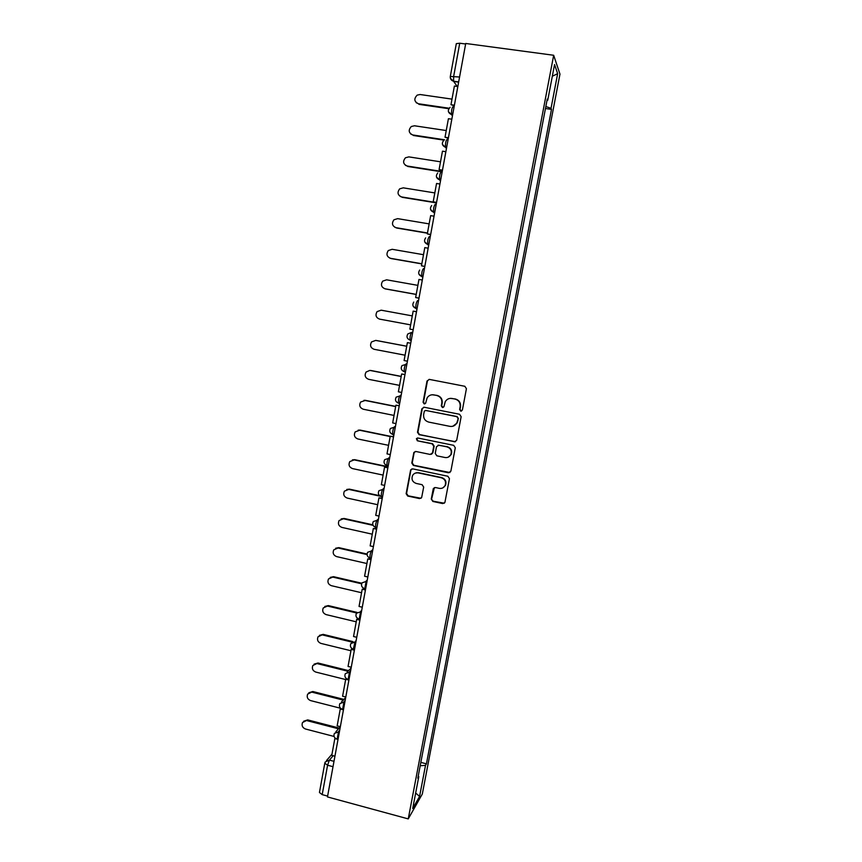 <?xml version="1.0" encoding="UTF-8"?>
<svg xmlns="http://www.w3.org/2000/svg" width="862" height="862" viewBox="0 0 862 862"><rect width="100%" height="100%" fill="white"/><g stroke="black" fill="none" stroke-linecap="round" stroke-linejoin="round"><path stroke-width="1.29" d="M460.75 411.142L462.398 410.01L466.428 388.676L464.823 386.284L429.33 379.399L427.002 381.026L423.07 402.231L424.179 403.89L425.634 403.233L427.121 397.867C428.726 395.464 430.935 394.473 433.769 394.871L436.711 395.453C440.45 396.585 442.152 399.128 441.807 403.082L441.29 405.83L442.411 407.51L443.887 406.81L445.266 401.649C446.861 399.117 449.124 398.061 452.065 398.47L455.028 399.052C458.789 400.194 460.502 402.748 460.146 406.713L459.629 409.461L460.75 411.142M450.298 398.373L455.395 398.998C459.144 400.14 460.847 402.694 460.502 406.648L459.985 409.407L461.45 411.099M429.114 379.377L427.412 381.004L423.49 402.177L424.826 403.869M432.185 394.764L437.109 395.41C440.838 396.542 442.529 399.084 442.195 403.039L441.678 405.776L443.079 407.467M431.269 499.055L432.853 501.447L442.723 503.57L444.9 502.481L449.458 478.658L447.863 476.255L412.736 468.874L410.646 469.844L406.131 493.657L407.694 496.038L419.514 498.581L421.647 497.557L423.684 487.073L422.111 484.692L416.227 483.442C412.435 481.987 411.206 479.347 412.575 475.501C413.868 473.389 415.743 472.527 418.189 472.893L441.312 477.763C445.029 479.132 446.3 481.707 445.126 485.489C443.855 487.784 441.915 488.732 439.318 488.355L435.461 487.526L433.306 488.571L431.269 499.055L433.252 501.221L444.318 503.214M408.243 818.9L327.463 796.93L465.728 43.477L553.673 55.265L408.243 818.9L422.315 794.021L559.966 74.11L553.673 55.265M454.349 441.861L456.698 440.267L461.148 416.68L459.543 414.277L424.169 407.241L421.841 408.847L417.499 432.293L419.083 434.663L455.545 441.732M455.287 447.744L450.858 471.212L448.52 472.785L413.372 465.426L411.799 463.045L413.868 452.453L415.958 451.494L430.181 454.446L432.508 452.862L433.748 446.214L432.164 443.833L417.337 440.794L416.4 438.683L417.854 438.015L453.692 445.342L455.287 447.744M327.614 796.1L322.194 794.635L319.446 792.48L324.78 763.269M450.32 76.416L456.31 43.639L459.737 43.219L453.703 76.168L453.552 81.222L457.194 86.459M465.631 44.005L459.737 43.219M547.025 100.348L547.736 100.272L554.546 64.564L557.649 73.647L551.033 108.3L545.84 106.532M420.203 765.736L425.516 765.37L426.421 763.851L551.475 109.377L551.033 108.3M425.516 765.37L419.578 796.413L412.715 808.491L418.792 776.587L418.221 776.134M547.736 100.272L547.251 99.119L417.822 778.203L418.792 776.587M545.463 108.515L551.475 109.377M420.839 762.385L426.421 763.851M557.649 73.647L552.316 76.255M415.656 793.04L419.578 796.413M423.727 407.209L422.261 408.782L417.93 432.185L419.503 434.556L454.716 441.743M457.959 418.329L456.838 416.648L425.796 410.463L424.341 411.12L423.641 414.471C423.296 418.404 424.988 420.936 428.705 422.089L449.899 426.356C452.938 426.776 455.244 425.656 456.817 422.994L458.315 418.253L456.838 416.648M425.526 410.431L457.205 416.572M452.884 426.237L457.172 422.908L457.41 421.227M458.315 418.253L457.776 421.141M415.193 451.494L414.083 452.938L412.23 462.894L413.803 465.264L449.942 472.548M431.42 454.296L432.907 452.722L434.146 446.085L432.562 443.704L417.337 440.794M417.445 437.993L416.82 438.564L417.768 440.676M445.018 457.517C447.583 457.884 449.522 456.935 450.815 454.673C452.033 450.848 450.772 448.251 447.012 446.872L438.823 445.191L436.484 446.775L435.245 453.434L436.829 455.815L445.018 457.517M448.197 457.183L451.182 454.533C452.41 450.707 451.138 448.121 447.389 446.742L447.012 446.872M438.025 445.191L447.389 446.742M434.383 487.601L431.668 498.829M443.036 487.763L445.514 485.295C446.678 481.513 445.406 478.949 441.7 477.58L441.312 477.763M415.398 473.076L418.62 472.721L441.7 477.58M411.864 468.896L410.862 470.275L406.573 493.441L408.135 495.822L421.022 498.279M452 99.119L420.096 94.518L417.208 95.111C413.717 98.774 414.126 101.662 418.436 103.752L416.195 102.697M448.811 108.709L418.964 104.356M454.306 105.735L450.977 104.701L454.393 86.06L457.819 86.545M450.977 104.701L454.403 105.196M449.134 108.235L418.436 103.752M446.247 130.539L414.45 125.777L411.303 126.509C408.114 130.184 408.61 133.007 412.79 134.968L410.797 134.084M444.027 140.14L413.34 135.496M448.348 138.211L445.018 137.241L448.412 118.697L451.828 119.204M445.018 137.241L448.423 137.758M444.555 139.773L412.79 134.968M440.514 161.808L408.836 156.884L405.463 157.768C402.543 161.42 403.114 164.179 407.176 166.021L405.452 165.342M442.163 171.894L407.737 166.485M442.411 170.536L439.081 169.62L442.465 151.173L445.869 151.69M439.081 169.62L442.486 170.159M442.228 171.527L407.176 166.021M434.814 192.916L403.244 187.841L399.677 188.853C397.005 192.485 397.641 195.189 401.595 196.935L400.183 196.439M436.474 202.904L402.166 197.323M436.506 202.689L433.177 201.837L436.549 183.477L439.932 184.015M433.177 201.837L436.571 202.387M433.575 202.139L401.595 196.935M429.147 223.883L397.673 218.646L393.956 219.778C391.488 223.387 392.178 226.027 396.035 227.697L394.99 227.385M427.433 233.203L396.617 228.021M430.644 234.69L427.304 233.893L430.655 215.629L434.039 216.19M427.304 233.893L430.677 234.464M427.477 232.988L396.035 227.697M423.49 254.699L392.135 249.301L388.288 250.551C386.004 254.118 386.736 256.704 390.508 258.32L389.861 258.147M421.809 263.901L391.089 258.568M424.794 266.52L421.464 265.798L424.794 247.62L428.166 248.191M421.464 265.798L424.826 266.38M421.83 263.761L390.508 258.32M417.876 285.365L386.618 279.816L382.663 281.163C380.541 284.686 381.316 287.229 385.002 288.781L384.797 288.748M416.206 294.459L385.594 288.964M418.986 298.209L415.646 297.53L418.964 279.439L422.315 280.031M415.646 297.53L418.997 298.133M416.227 294.384L385.002 288.781M412.284 315.891L381.133 310.18L377.093 311.613C375.099 315.104 375.907 317.604 379.517 319.112L410.635 324.866L379.517 319.112M413.2 329.737L409.859 329.112L413.157 311.117L416.508 311.721M375.703 340.404L371.554 341.923C369.69 345.36 370.531 347.828 374.065 349.293L405.086 355.198M376.285 340.479L406.724 346.222M407.381 342.623L410.721 343.259L407.381 342.623L404.106 360.542L407.424 361.178M375.67 340.404L406.713 346.265M369.787 370.423L366.048 372.072C364.303 375.476 365.165 377.89 368.634 379.323L399.548 385.379M370.865 370.488L401.196 376.382M401.692 392.458L398.373 391.811L401.638 373.989L404.957 374.625M404.978 374.517L401.638 373.989M370.229 370.488L401.175 376.5M363.947 400.345L365.466 400.367L360.585 402.069C358.937 405.431 359.82 407.812 363.236 409.224L394.042 415.43M365.466 400.367L395.701 406.401M395.97 423.598L392.673 422.919L395.917 405.194L399.235 405.851M399.268 405.668L395.917 405.194M364.82 400.421L395.669 406.584M358.15 430.16L360.09 430.095L355.155 431.916C353.592 435.245 354.497 437.594 357.859 438.973L388.568 445.331M360.09 430.095L390.227 436.28M390.292 454.576L386.995 453.886L390.227 436.237L393.525 436.915M393.578 436.657L390.227 436.237M359.443 430.213L390.174 436.528M352.429 459.855L354.735 459.694L349.757 461.612C348.28 464.909 349.196 467.236 352.504 468.594L383.116 475.091M354.735 459.694L388.062 466.708M384.635 485.403L381.349 484.703L384.571 467.139L387.857 467.829M387.922 467.506L384.571 467.139M416.809 472.656L417.445 472.796M354.077 459.877L388.008 467.021M346.772 489.444L349.412 489.142L344.391 491.168C342.979 494.422 343.916 496.727 347.181 498.074L377.685 504.712M349.412 489.142L379.689 495.682M379 516.079L375.735 515.357L378.935 497.88L382.211 498.592M382.286 498.193L378.935 497.88M348.744 489.39L380.648 496.286M341.18 518.902L344.11 518.461L339.057 520.583C337.71 523.805 338.658 526.079 341.88 527.404L372.287 534.192M344.11 518.461L372.869 524.829M373.397 546.605L370.143 545.872L373.332 528.481L376.597 529.203M376.683 528.74L373.332 528.481M343.442 518.773L373.095 525.346M335.652 548.221L338.841 547.639L333.756 549.859C332.473 553.038 333.422 555.29 336.6 556.604L366.91 563.532M338.841 547.639L367.061 554.04M367.826 576.98L364.583 576.236L367.751 558.932L371.005 559.675M371.102 559.136L367.751 558.932M338.152 548.016L367.061 554.578M330.189 577.411L333.594 576.689L328.476 578.984C327.248 582.141 328.207 584.361 331.353 585.675L361.555 592.744M333.594 576.689L361.814 583.24M362.277 607.214L359.045 606.449L362.202 589.231L365.445 589.985M365.553 589.382L362.202 589.231M332.894 577.12L361.609 583.789M324.78 606.46L328.368 605.598L323.228 607.979C322.043 611.093 323.013 613.302 326.127 614.606L356.232 621.814M328.368 605.598L357.04 612.408M356.76 637.298L353.539 636.522L356.674 619.379L359.907 620.155M360.025 619.476L357.342 618.841L356.674 619.379M327.657 606.083L356.609 612.968M319.425 635.359L323.164 634.367L318.003 636.824C316.871 639.916 317.841 642.104 320.923 643.397L350.931 650.745M323.164 634.367L353.043 641.63M351.265 667.242L348.054 666.445L351.179 649.388L354.401 650.174M352.633 648.967L351.179 649.388M322.453 634.928L352.084 642.125M314.113 664.128L317.992 663.007L312.809 665.539C311.721 668.6 312.69 670.776 315.74 672.058L345.651 679.547M317.992 663.007L348.528 670.604M345.802 697.035L342.591 696.227L345.705 679.256L348.916 680.053M346.362 678.609L345.705 679.256M317.259 663.621L347.86 671.229M308.844 692.757L312.831 691.518L307.637 694.125C306.581 697.153 307.572 699.308 310.579 700.591L340.501 708.241M312.831 691.518L343.916 699.405M340.361 726.688L337.161 725.858L340.264 708.973L343.453 709.792M312.098 692.197L343.238 700.095M303.618 721.246L307.702 719.899L302.497 722.561C301.474 725.567 302.465 727.711 305.45 728.993L334.09 736.46M307.702 719.899L339.219 728.067M334.941 756.2L331.762 755.36L334.844 738.551L336.449 738.971M306.958 720.632L338.54 728.821M333.152 755.726L329.403 760.122L327.582 765.24L322.194 794.635M333.993 761.34L329.403 760.122L325.233 762.008L324.802 763.182L327.582 765.24L333.012 766.684M458.627 82.159L453.671 81.459L450.373 78.205M339.703 730.222L338.604 731.45L337.117 739.165M339.445 731.666L334.424 733.357C333.378 735.976 334.133 737.872 336.686 739.046L338.023 739.402M345.156 700.515L344.067 701.636L342.613 709.351M344.919 701.851L339.887 703.554C338.831 706.161 339.585 708.058 342.16 709.232L343.496 709.577M350.64 670.658L349.563 671.692L348.14 679.396M350.414 671.897L345.382 673.588C344.304 676.196 345.069 678.092 347.666 679.278L348.991 679.612M356.146 640.66L355.09 641.587L353.301 649.215M355.931 641.791L350.909 643.483C349.8 646.091 350.565 647.998 353.204 649.183L354.519 649.506M361.674 610.511L360.639 611.341L359.206 619.11M361.49 611.546L356.459 613.238C355.327 615.845 356.092 617.742 358.764 618.948L358.398 618.819M367.234 580.223L366.21 580.945L364.777 588.757M367.061 581.139L362.051 582.831C360.887 585.438 361.652 587.356 364.357 588.563L365.65 588.865M372.815 549.784L371.813 550.398C370.455 552.52 369.841 555.063 369.97 558.026L370.38 558.242M372.675 550.592L367.665 552.262C366.458 554.891 367.234 556.809 369.97 558.026L371.253 558.317M378.429 519.193L377.448 519.711C376.091 521.769 375.476 524.312 375.606 527.339L375.994 527.587M378.299 519.894L373.3 521.553C372.061 524.182 372.837 526.122 375.606 527.339L376.888 527.63M384.075 488.463L383.105 488.862C381.747 490.855 381.144 493.409 381.284 496.512L381.65 496.781M383.967 489.045L378.978 490.683C377.696 493.333 378.461 495.273 381.284 496.512L382.545 496.792M389.743 457.571L388.784 457.862C387.437 459.791 386.833 462.355 386.973 465.534L387.329 465.825M389.656 458.045L384.689 459.651C383.353 462.323 384.118 464.284 386.973 465.534L388.234 465.803M395.432 426.528L394.505 426.712C393.147 428.576 392.555 431.14 392.706 434.416L393.04 434.717M395.367 426.884L390.421 428.468C389.042 431.151 389.796 433.133 392.706 434.416L393.945 434.663M399.645 403.621L398.459 403.136C398.298 399.774 398.901 397.199 400.248 395.41L401.164 395.324M401.121 395.583L396.197 397.123C394.753 399.828 395.507 401.832 398.459 403.136L399.688 403.373M405.409 372.19L404.246 371.705C404.073 368.257 404.666 365.671 406.013 363.947L406.918 363.979M406.886 364.109L402.015 365.607C400.485 368.343 401.229 370.369 404.246 371.705L405.452 371.931M411.206 340.609L410.053 340.113C409.881 336.579 410.474 333.982 411.82 332.323L407.855 333.928C406.25 336.697 406.983 338.755 410.053 340.113L411.249 340.339M417.025 308.865L416.152 308.715L417.014 308.941M418.523 300.709L417.65 300.547C416.303 302.131 415.721 304.739 415.893 308.38L413.124 306.139M422.876 276.971L422.003 276.81L422.843 277.155M424.384 268.761L423.501 268.61C422.164 270.118 421.583 272.748 421.766 276.486L418.91 274.105M428.759 244.905L427.875 244.754L428.705 245.217M430.278 236.662L429.395 236.511C428.048 237.955 427.477 240.595 427.671 244.431L424.74 241.931M434.674 212.688L433.791 212.537L434.599 213.119M440.622 180.298L439.728 180.158L440.514 180.858M446.591 147.758L445.697 147.617L446.473 148.426M452.593 115.045L451.699 114.905L452.453 115.842M453.24 106.489C451.914 107.631 451.354 110.347 451.569 114.646L448.423 111.704M447.238 139.245C445.902 140.463 445.342 143.157 445.546 147.327L442.454 144.493M441.258 171.829C439.922 173.122 439.351 175.794 439.555 179.856L436.517 177.119M435.31 204.251C433.974 205.619 433.403 208.281 433.597 212.224L430.612 209.606M387.103 465.771L384.883 464.219M381.381 496.717L379.42 495.434M375.681 527.512L374.033 526.51M370.024 558.145L368.731 557.445M364.378 588.638L363.516 588.218M459.575 76.998L450.309 76.47C450.104 78.884 451.182 80.468 453.552 81.222L458.67 81.933M452.636 114.797L451.569 114.646C447.841 112.782 447.356 110.347 450.115 107.341M446.635 147.499L445.546 147.327C441.947 145.592 441.398 143.221 443.908 140.237M440.665 180.029L439.555 179.856C436.075 178.218 435.472 175.913 437.756 172.96M434.728 212.408L433.597 212.224C430.213 210.662 429.578 208.421 431.679 205.512M428.813 244.625L427.671 244.431C424.373 242.933 423.705 240.746 425.656 237.88M422.93 276.691L421.766 276.486C418.555 275.043 417.854 272.898 419.675 270.065M417.079 308.596L415.893 308.38C412.758 306.98 412.036 304.879 413.749 302.077M360.068 619.261L358.764 618.948M351.093 668.147L347.203 671.864M345.705 697.563L341.481 701.916M340.328 726.838L335.824 731.816M326.482 760.553L331.978 754.196"/></g></svg>
